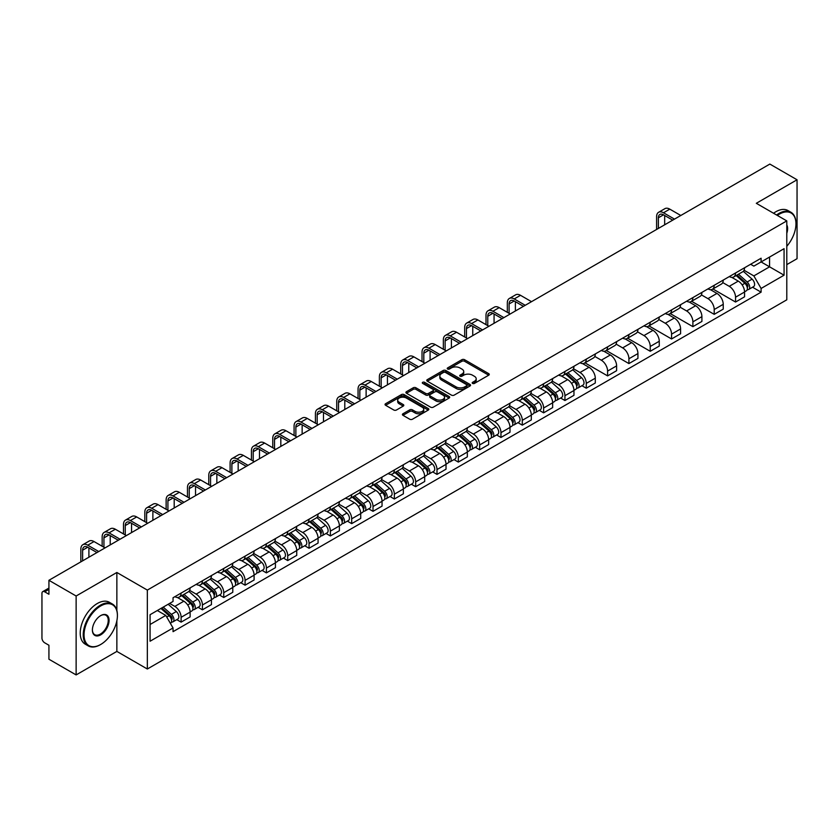 <?xml version="1.0" encoding="UTF-8"?>
<svg xmlns="http://www.w3.org/2000/svg" width="839" height="839" viewBox="0 0 839 839"><rect width="100%" height="100%" fill="white"/><g stroke="black" fill="none" stroke-linecap="round" stroke-linejoin="round"><path stroke-width="1.26" d="M472.577 383.413A1.332 0.766 0 0 0 474.454 383.413L488.707 375.19A1.898 1.091 0 0 0 489.263 374.414A1.898 1.091 0 0 0 488.707 373.638L464.554 359.69A1.898 1.091 0 0 0 461.88 359.69L447.617 367.922A1.332 0.766 0 0 0 447.229 368.468A1.332 0.766 0 0 0 447.617 369.013A1.332 0.766 0 0 0 449.494 369.013L451.34 367.943A6.072 3.503 0 0 1 459.929 367.943L461.943 369.108A6.072 3.503 0 0 1 463.726 371.583A6.072 3.503 0 0 1 461.943 374.058L460.097 375.127A1.332 0.766 0 0 0 459.709 375.673A1.332 0.766 0 0 0 460.097 376.208A1.332 0.766 0 0 0 461.974 376.208L463.82 375.148A6.072 3.503 0 0 1 472.409 375.148L474.423 376.312A6.072 3.503 0 0 1 476.195 378.788A6.072 3.503 0 0 1 474.423 381.263L472.577 382.332A1.332 0.766 0 0 0 472.189 382.878A1.332 0.766 0 0 0 472.577 383.413L472.577 382.332M402.972 413.763A1.898 1.091 0 0 0 402.416 414.539A1.898 1.091 0 0 0 402.972 415.315L409.747 419.227A1.898 1.091 0 0 0 412.431 419.227L428.268 410.082A1.898 1.091 0 0 0 428.823 409.306A1.898 1.091 0 0 0 428.268 408.53L404.115 394.592A1.898 1.091 0 0 0 401.43 394.592L385.594 403.727A1.898 1.091 0 0 0 385.038 404.503A1.898 1.091 0 0 0 385.594 405.279L393.785 410.009A1.898 1.091 0 0 0 396.469 410.009L403.244 406.097A1.898 1.091 0 0 0 403.8 405.321A1.898 1.091 0 0 0 403.244 404.545L399.186 402.206A5.076 2.926 0 0 1 397.696 400.13A5.076 2.926 0 0 1 400.832 397.424A5.076 2.926 0 0 1 406.359 398.053L422.258 407.24A5.076 2.926 0 0 1 423.747 409.306A5.076 2.926 0 0 1 420.612 412.012A5.076 2.926 0 0 1 415.085 411.383L412.431 409.852A1.898 1.091 0 0 0 409.747 409.852L402.972 413.763L402.972 415.315L409.747 411.435L409.747 409.852M147.339 590.09L116.862 572.481L76.129 596.005L48.924 580.294L769.845 164.077L797.05 179.777L756.317 203.3L786.793 220.898L147.339 590.09L147.339 669.008L786.793 299.817L786.793 220.898M451.476 395.138A1.898 1.091 0 0 0 454.161 395.138L469.997 385.992A1.898 1.091 0 0 0 470.553 385.216A1.898 1.091 0 0 0 469.997 384.44L445.845 370.502A1.898 1.091 0 0 0 443.16 370.502L427.324 379.637A1.898 1.091 0 0 0 426.768 380.413A1.898 1.091 0 0 0 427.324 381.189L451.476 395.138M423.223 383.706A1.332 0.766 0 0 1 424.576 383.895L449.106 398.053L433.291 407.177A1.898 1.091 0 0 1 430.617 407.177L406.464 393.239L406.464 391.687A1.898 1.091 0 0 0 405.908 392.463A1.898 1.091 0 0 0 406.464 393.239M406.464 391.687L413.239 387.775A1.898 1.091 0 0 1 415.924 387.775L425.719 393.428A1.898 1.091 0 0 0 428.404 393.428L432.893 390.838A1.898 1.091 0 0 0 433.448 390.062A1.898 1.091 0 0 0 432.893 389.286L422.699 383.402A1.332 0.766 0 0 1 422.311 382.857A1.332 0.766 0 0 1 423.129 382.144A1.332 0.766 0 0 1 424.576 382.311L449.127 396.49A1.898 1.091 0 0 1 449.683 397.267A1.898 1.091 0 0 1 449.127 398.043L449.127 396.49M76.129 596.005L76.129 674.923L48.924 659.223L48.924 645.254L44.687 642.8A3.87 2.234 -120 0 1 41.95 638.07L41.95 593.404A3.87 2.234 -120 0 1 42.747 591.631L48.924 588.066M786.793 264.621L797.05 258.706L797.05 179.777M76.129 674.923L116.862 651.41L147.339 669.008M48.924 580.294L48.924 594.264L44.687 591.82A3.87 2.234 -120 0 0 42.747 591.631M735.541 272.99A8.893 5.139 60 0 1 733.695 276.975L742.714 271.773A8.893 5.139 -120 0 0 744.56 267.777M722.736 282.565L729.248 286.319A8.893 5.139 60 0 1 735.541 297.216L744.56 292.003A8.893 5.139 -120 0 0 738.268 281.117L731.818 277.384M744.56 292.003L744.56 296.817L735.541 302.03L712.919 288.973M733.695 276.975A8.893 5.139 60 0 1 729.322 276.576M735.541 297.216L735.541 302.03M714.209 285.302A8.893 5.139 60 0 1 712.374 289.287L721.393 284.075A8.893 5.139 -120 0 0 723.239 280.09M691.598 301.285L714.209 314.342L723.239 309.13L723.239 304.316A8.893 5.139 -120 0 0 716.946 293.43L710.486 289.696M712.374 289.287A8.893 5.139 60 0 1 707.99 288.889M701.404 294.877L707.927 298.632A8.893 5.139 60 0 1 714.209 309.528L714.209 314.342M692.888 297.604A8.893 5.139 60 0 1 691.042 301.6L700.072 296.387A8.893 5.139 -120 0 0 701.907 292.402M670.277 313.597L692.888 326.654L701.907 321.442L701.907 316.628A8.893 5.139 -120 0 0 695.625 305.742L689.165 302.009M691.042 301.6A8.893 5.139 60 0 1 686.669 301.201M680.083 307.179L686.606 310.944A8.893 5.139 60 0 1 692.888 321.84L692.888 326.654M671.567 309.916A8.893 5.139 60 0 1 669.721 313.912L678.741 308.7A8.893 5.139 -120 0 0 680.586 304.714M648.946 325.91L671.567 338.966L680.586 333.754L680.586 328.94A8.893 5.139 -120 0 0 674.294 318.044L667.844 314.321M669.721 313.912A8.893 5.139 60 0 1 665.348 313.513M658.762 319.491L665.275 323.256A8.893 5.139 60 0 1 671.567 334.153L671.567 338.966M650.235 322.228A8.893 5.139 60 0 1 648.4 326.224L657.419 321.012A8.893 5.139 -120 0 0 659.265 317.027M627.624 338.222L650.235 351.279L659.265 346.067L659.265 341.253A8.893 5.139 -120 0 0 652.973 330.356L646.512 326.633M648.4 326.224A8.893 5.139 60 0 1 644.016 325.826M637.441 331.804L643.953 335.569A8.893 5.139 60 0 1 650.235 346.465L650.235 351.279M628.914 334.541A8.893 5.139 60 0 1 627.079 338.537L636.098 333.324A8.893 5.139 -120 0 0 637.934 329.339M606.303 350.524L628.914 363.581L637.934 358.379L637.934 353.565A8.893 5.139 -120 0 0 631.652 342.669L625.191 338.946M627.079 338.537A8.893 5.139 60 0 1 622.695 338.138M616.109 344.116L622.632 347.881A8.893 5.139 60 0 1 628.914 358.767L628.914 363.581M607.593 346.853A8.893 5.139 60 0 1 605.748 350.849L614.767 345.637A8.893 5.139 -120 0 0 616.613 341.641M584.972 362.836L607.593 375.893L616.613 370.691L616.613 365.877A8.893 5.139 -120 0 0 610.331 354.981L603.87 351.258M605.748 350.849A8.893 5.139 60 0 1 601.374 350.44M594.788 356.428L601.301 360.193A8.893 5.139 60 0 1 607.593 371.079L607.593 375.893M586.262 359.165A8.893 5.139 60 0 1 584.426 363.161L593.446 357.949A8.893 5.139 -120 0 0 595.291 353.953M581.941 385.709L586.272 388.205L595.291 383.004L595.291 378.19A8.893 5.139 -120 0 0 588.999 367.293L582.539 363.57M584.426 363.161A8.893 5.139 60 0 1 580.043 362.752M573.467 368.741L579.98 372.506A8.893 5.139 60 0 1 586.272 383.392L586.272 388.205M564.941 371.478A8.893 5.139 60 0 1 563.105 375.473L572.125 370.261A8.893 5.139 -120 0 0 573.96 366.265M560.62 398.022L564.941 400.518L573.96 395.316L573.96 390.502A8.893 5.139 -120 0 0 567.678 379.606L561.218 375.882M563.105 375.473A8.893 5.139 60 0 1 558.722 375.064M552.135 381.053L558.659 384.818A8.893 5.139 60 0 1 564.941 395.704L564.941 400.518M543.62 383.79A8.893 5.139 60 0 1 541.774 387.775L550.804 382.574A8.893 5.139 -120 0 0 552.639 378.578M539.288 410.334L543.62 412.83L552.639 407.618L552.639 402.804A8.893 5.139 -120 0 0 546.357 391.918L539.896 388.184M541.774 387.775A8.893 5.139 60 0 1 537.4 387.377M530.814 393.365L537.327 397.13A8.893 5.139 60 0 1 543.62 408.016L543.62 412.83M522.298 396.102A8.893 5.139 60 0 1 520.453 400.088L529.472 394.886A8.893 5.139 -120 0 0 531.318 390.89M517.967 422.646L522.298 425.142L531.318 419.93L531.318 415.116A8.893 5.139 -120 0 0 525.025 404.23L518.575 400.497M520.453 400.088A8.893 5.139 60 0 1 516.079 399.689M509.493 405.677L516.006 409.442A8.893 5.139 60 0 1 522.298 420.329L522.298 425.142M500.967 408.415A8.893 5.139 60 0 1 499.132 412.4L508.151 407.198A8.893 5.139 -120 0 0 509.986 403.202M496.646 434.959L500.967 437.455L509.997 432.242L509.997 427.429A8.893 5.139 -120 0 0 503.704 416.543L497.244 412.809M499.132 412.4A8.893 5.139 60 0 1 494.748 412.001M488.162 417.99L494.685 421.744A8.893 5.139 60 0 1 500.967 432.641L500.967 437.455M479.646 420.727A8.893 5.139 60 0 1 477.8 424.712L486.83 419.51A8.893 5.139 -120 0 0 488.665 415.515M475.325 447.271L479.646 449.767L488.665 444.555L488.665 439.741A8.893 5.139 -120 0 0 482.383 428.855L475.923 425.121M477.8 424.712A8.893 5.139 60 0 1 473.427 424.314M466.841 430.302L473.353 434.057A8.893 5.139 60 0 1 479.646 444.953L479.646 449.767M458.325 433.039A8.893 5.139 60 0 1 456.479 437.025L465.498 431.823A8.893 5.139 -120 0 0 467.344 427.827M453.993 459.583L458.325 462.079L467.344 456.867L467.344 452.053A8.893 5.139 -120 0 0 461.051 441.167L454.602 437.434M456.479 437.025A8.893 5.139 60 0 1 452.106 436.626M445.519 442.614L452.032 446.369A8.893 5.139 60 0 1 458.325 457.265L458.325 462.079M436.993 445.341A8.893 5.139 60 0 1 435.158 449.337L444.177 444.125A8.893 5.139 -120 0 0 446.023 440.139M432.672 471.896L436.993 474.392L446.023 469.179L446.023 464.366A8.893 5.139 -120 0 0 439.73 453.48L433.27 449.746M435.158 449.337A8.893 5.139 60 0 1 430.774 448.938M424.188 454.927L430.711 458.681A8.893 5.139 60 0 1 436.993 469.578L436.993 474.392M415.672 457.654A8.893 5.139 60 0 1 413.826 461.649L422.856 456.437A8.893 5.139 -120 0 0 424.691 452.452M411.351 484.208L415.672 486.704L424.691 481.492L424.691 476.678A8.893 5.139 -120 0 0 418.409 465.781L411.949 462.058M413.826 461.649A8.893 5.139 60 0 1 409.453 461.251M402.867 467.229L409.38 470.994A8.893 5.139 60 0 1 415.672 481.89L415.672 486.704M394.351 469.966A8.893 5.139 60 0 1 392.505 473.962L401.524 468.749A8.893 5.139 -120 0 0 403.37 464.764M390.02 496.51L394.351 499.016L403.37 493.804L403.37 488.99A8.893 5.139 -120 0 0 397.078 478.094L390.628 474.371M392.505 473.962A8.893 5.139 60 0 1 388.132 473.563M381.546 479.541L388.058 483.306A8.893 5.139 60 0 1 394.351 494.202L394.351 499.016M373.019 482.278A8.893 5.139 60 0 1 371.184 486.274L380.203 481.062A8.893 5.139 -120 0 0 382.049 477.076M368.699 508.822L373.019 511.329L382.049 506.116L382.049 501.303A8.893 5.139 -120 0 0 375.757 490.406L369.296 486.683M371.184 486.274A8.893 5.139 60 0 1 366.8 485.875M360.225 491.853L366.737 495.618A8.893 5.139 60 0 1 373.019 506.504L373.019 511.329M351.698 494.591A8.893 5.139 60 0 1 349.863 498.586L358.882 493.374A8.893 5.139 -120 0 0 360.718 489.389M347.377 521.134L351.698 523.63L360.718 518.429L360.718 513.615A8.893 5.139 -120 0 0 354.436 502.718L347.975 498.995M349.863 498.586A8.893 5.139 60 0 1 345.479 498.188M338.893 504.166L345.416 507.931A8.893 5.139 60 0 1 351.698 518.817L351.698 523.63M330.377 506.903A8.893 5.139 60 0 1 328.531 510.899L337.551 505.686A8.893 5.139 -120 0 0 339.396 501.691M326.046 533.447L330.377 535.943L339.396 530.741L339.396 525.927A8.893 5.139 -120 0 0 333.104 515.031L326.654 511.308M328.531 510.899A8.893 5.139 60 0 1 324.158 510.49M317.572 516.478L324.085 520.243A8.893 5.139 60 0 1 330.377 531.129L330.377 535.943M309.046 519.215A8.893 5.139 60 0 1 307.21 523.211L316.23 517.999A8.893 5.139 -120 0 0 318.075 514.003M304.725 545.759L309.056 548.255L318.075 543.053L318.075 538.239A8.893 5.139 -120 0 0 311.783 527.343L305.323 523.62M307.21 523.211A8.893 5.139 60 0 1 302.827 522.802M296.251 528.79L302.764 532.555A8.893 5.139 60 0 1 309.056 543.441L309.056 548.255M287.725 531.527A8.893 5.139 60 0 1 285.889 535.523L294.909 530.311A8.893 5.139 -120 0 0 296.744 526.315M283.404 558.071L287.725 560.567L296.744 555.366L296.744 550.541A8.893 5.139 -120 0 0 290.462 539.655L284.002 535.932M285.889 535.523A8.893 5.139 60 0 1 281.505 535.114M274.919 541.103L281.443 544.868A8.893 5.139 60 0 1 287.725 555.754L287.725 560.567M266.403 543.84A8.893 5.139 60 0 1 264.558 547.825L273.587 542.623A8.893 5.139 -120 0 0 275.423 538.628M262.072 570.384L266.403 572.88L275.423 567.667L275.423 562.854A8.893 5.139 -120 0 0 269.141 551.968L262.68 548.234M264.558 547.825A8.893 5.139 60 0 1 260.184 547.427M253.598 553.415L260.111 557.18A8.893 5.139 60 0 1 266.403 568.066L266.403 572.88M245.082 556.152A8.893 5.139 60 0 1 243.237 560.137L252.256 554.936A8.893 5.139 -120 0 0 254.102 550.94M240.751 582.696L245.082 585.192L254.102 579.98L254.102 575.166A8.893 5.139 -120 0 0 247.809 564.28L241.359 560.546M243.237 560.137A8.893 5.139 60 0 1 238.863 559.739M232.277 565.727L238.79 569.492A8.893 5.139 60 0 1 245.082 580.378L245.082 585.192M223.751 568.464A8.893 5.139 60 0 1 221.916 572.45L230.935 567.248A8.893 5.139 -120 0 0 232.77 563.252M219.43 595.008L223.751 597.504L232.781 592.292L232.781 587.478A8.893 5.139 -120 0 0 226.488 576.592L220.028 572.859M221.916 572.45A8.893 5.139 60 0 1 217.532 572.051M210.946 578.04L217.469 581.794A8.893 5.139 60 0 1 223.751 592.691L223.751 597.504M202.43 580.777A8.893 5.139 60 0 1 200.584 584.762L209.614 579.56A8.893 5.139 -120 0 0 211.449 575.564M198.098 607.321L202.43 609.817L211.449 604.604L211.449 599.791A8.893 5.139 -120 0 0 205.167 588.905L198.707 585.171M200.584 584.762A8.893 5.139 60 0 1 196.211 584.364M189.624 590.352L196.137 594.106A8.893 5.139 60 0 1 202.43 605.003L202.43 609.817M181.109 593.089A8.893 5.139 60 0 1 179.263 597.074L188.282 591.862A8.893 5.139 -120 0 0 190.128 587.877M176.777 619.633L181.109 622.129L190.128 616.917L190.128 612.103A8.893 5.139 -120 0 0 183.835 601.217L177.386 597.483M179.263 597.074A8.893 5.139 60 0 1 174.89 596.676M169.625 603.419L174.816 606.419A8.893 5.139 60 0 1 181.109 617.315L181.109 622.129M750.643 264.264L753.852 266.12L784.066 248.68L769.573 257.049L769.573 266.833L753.852 275.905L744.057 270.252M150.076 624.499L165.797 615.417L173.044 627.971L150.076 641.227L150.076 614.704L173.044 601.448L173.044 597.735L761.099 258.223L761.099 261.936L784.066 275.192L761.099 288.459L753.852 275.905M784.066 248.68L784.066 275.192M173.044 627.971L173.044 631.673L761.099 292.161L761.099 288.459M116.862 572.481L116.862 610.467M116.862 620.787L116.862 651.41M165.797 615.417L157.323 610.53M752.541 287.221L761.099 292.161M473.102 383.601L474.423 382.846A6.072 3.503 0 0 0 476.195 380.371L476.195 378.788M463.726 371.583L463.726 373.166A6.072 3.503 0 0 1 461.943 375.641L460.632 376.396M488.686 375.201L464.554 361.273A1.898 1.091 0 0 0 461.88 361.273L448.152 369.191M469.966 386.003L445.845 372.076A1.898 1.091 0 0 0 443.16 372.076L427.355 381.2M466.641 385.762A1.332 0.766 0 0 0 467.029 385.216A1.332 0.766 0 0 0 466.641 384.671L445.436 372.432A1.332 0.766 0 0 0 443.558 372.432L441.618 373.554A6.072 3.503 0 0 0 439.835 376.04A6.072 3.503 0 0 0 441.618 378.515L456.101 386.884A6.072 3.503 0 0 0 464.691 386.884L466.641 385.762L466.641 387.335A1.332 0.766 0 0 0 467.029 386.8L467.029 385.216M439.835 376.04L439.835 377.613A6.072 3.503 0 0 0 441.618 380.098L441.618 378.515M466.641 387.335L464.691 388.457A6.072 3.503 0 0 1 456.101 388.457L441.618 380.098M406.485 393.25L413.239 389.348L413.239 387.775M433.448 390.062L433.448 391.635A1.898 1.091 0 0 1 432.893 392.411L428.404 395.012A1.898 1.091 0 0 1 425.719 395.012L415.924 389.348A1.898 1.091 0 0 0 413.239 389.348M435.881 399.301A5.076 2.926 0 0 0 441.408 399.93A5.076 2.926 0 0 0 444.544 397.225A5.076 2.926 0 0 0 443.055 395.148L437.455 391.918A1.898 1.091 0 0 0 434.77 391.918L430.281 394.508A1.898 1.091 0 0 0 429.725 395.284A1.898 1.091 0 0 0 430.281 396.06L435.881 399.301L435.881 400.874A5.076 2.926 0 0 0 441.408 401.514A5.076 2.926 0 0 0 444.544 398.808L444.544 397.225M429.725 395.284L429.725 396.868A1.898 1.091 0 0 0 430.281 397.644L430.281 396.06M435.881 400.874L430.281 397.644M423.747 409.306L423.747 410.89A5.076 2.926 0 0 1 420.612 413.596A5.076 2.926 0 0 1 415.085 412.956L412.431 411.435A1.898 1.091 0 0 0 409.747 411.435M397.696 400.13L397.696 401.713A5.076 2.926 0 0 0 399.186 403.779L399.186 402.206M403.213 406.107L399.186 403.779M428.236 410.103L404.115 396.165A1.898 1.091 0 0 0 401.43 396.165L385.625 405.3M736.149 275.559L744.843 283.309A4.835 2.79 60 0 1 746.364 290.787L744.56 291.825M736.38 275.758L740.47 278.129M737.03 275.056L746.7 283.676A2.318 1.342 60 0 1 747.423 287.263A2.318 1.342 60 0 1 747.213 287.347M738.477 274.217L747.171 281.967A4.835 2.79 60 0 1 748.682 289.445A4.835 2.79 60 0 1 747.224 289.602M743.323 271.312L752.09 279.125A4.835 2.79 60 0 1 753.6 286.602L748.682 289.445M658.374 228.439L658.374 217.783A7.247 4.185 60 0 1 659.874 214.459A7.247 4.185 60 0 1 663.502 214.826L672.731 220.143M680.796 215.487L669.784 209.142A9.764 5.632 -120 0 0 664.908 208.659L658.615 212.288A9.764 5.632 -120 0 0 656.601 216.756L656.601 229.456M674.504 219.126L663.502 212.77A9.764 5.632 -120 0 0 658.615 212.288M664.666 224.8L664.666 215.497M786.793 246.299A23.586 13.613 120 0 0 795.959 223.814A23.586 13.613 120 0 0 779.284 214.186A23.586 13.613 120 0 0 777.344 215.434M776.568 214.994A24.163 13.948 -60 0 1 778.865 213.484A24.163 13.948 -60 0 1 790.957 212.288A24.163 13.948 -60 0 1 795.959 223.342A24.163 13.948 -60 0 1 795.959 223.583M786.793 224.946A11.788 6.806 -60 0 1 786.793 233.273M773.558 213.253A24.163 13.948 -60 0 1 775.865 211.743A24.163 13.948 -60 0 1 787.947 210.547L790.957 212.288M100.323 644.698L100.732 644.457A23.586 13.613 120 0 0 117.408 615.574A23.586 13.613 120 0 0 100.732 605.947A23.586 13.613 120 0 0 84.047 634.829A23.586 13.613 120 0 0 100.732 644.457L100.323 644.698A24.163 13.948 -60 0 1 88.231 645.894A24.163 13.948 -60 0 1 84.529 626.534A24.163 13.948 -60 0 1 100.323 605.234A24.163 13.948 -60 0 1 112.405 604.038A24.163 13.948 -60 0 1 117.408 615.102A24.163 13.948 -60 0 1 117.408 615.344M100.732 615.574L100.732 615.574A11.788 6.806 -60 0 1 109.07 620.388A11.788 6.806 -60 0 1 100.732 634.829A11.788 6.806 -60 0 1 92.395 630.016A11.788 6.806 -60 0 1 100.732 615.574L100.732 615.574M92.395 629.774A11.211 6.471 120 0 0 94.713 634.683A11.211 6.471 120 0 0 100.323 634.127A11.211 6.471 120 0 0 107.644 624.237A11.211 6.471 120 0 0 105.924 615.26A11.211 6.471 120 0 0 100.523 615.7M88.231 645.894L85.232 644.163A24.163 13.948 -60 0 1 81.53 624.793A24.163 13.948 -60 0 1 97.314 603.503A24.163 13.948 -60 0 1 109.395 602.308L112.405 604.038M565.559 374.047L574.254 381.808A4.835 2.79 60 0 1 575.764 389.275L573.96 390.313M565.79 374.257L569.88 376.617M566.44 373.544L576.11 382.175A2.318 1.342 60 0 1 576.833 385.762A2.318 1.342 60 0 1 576.624 385.846M567.888 372.705L576.571 380.466A4.835 2.79 60 0 1 578.092 387.933A4.835 2.79 60 0 1 576.634 388.09M572.733 369.8L581.49 377.623A4.835 2.79 60 0 1 583.011 385.091L578.092 387.933M544.238 386.36L552.922 394.11A4.835 2.79 60 0 1 554.443 401.587L552.639 402.626M544.469 386.569L548.559 388.929M545.109 385.856L554.778 394.487A2.318 1.342 60 0 1 555.512 398.074A2.318 1.342 60 0 1 555.303 398.158M546.556 385.017L555.25 392.778A4.835 2.79 60 0 1 556.76 400.245A4.835 2.79 60 0 1 555.303 400.402M551.401 382.112L560.169 389.936A4.835 2.79 60 0 1 561.69 397.403L556.76 400.245M522.907 398.672L531.601 406.422A4.835 2.79 60 0 1 533.122 413.9L531.318 414.938M523.137 398.882L527.228 401.241M523.788 398.168L533.457 406.789A2.318 1.342 60 0 1 534.181 410.386A2.318 1.342 60 0 1 533.971 410.47M525.235 397.329L533.929 405.08A4.835 2.79 60 0 1 535.439 412.557A4.835 2.79 60 0 1 533.982 412.715M530.08 394.424L538.848 402.248A4.835 2.79 60 0 1 540.358 409.715L535.439 412.557M509.105 313.356L509.105 303.959A7.247 4.185 60 0 1 510.605 300.645A7.247 4.185 60 0 1 514.234 301.002L523.452 306.329M531.517 301.673L520.516 295.318A9.764 5.632 -120 0 0 515.639 294.835L509.346 298.464A9.764 5.632 -120 0 0 507.322 302.931L507.322 312.328M525.235 305.302L514.234 298.946A9.764 5.632 -120 0 0 509.346 298.464M515.387 310.986L515.387 301.673M487.774 325.668L487.774 316.272A7.247 4.185 60 0 1 489.284 312.957A7.247 4.185 60 0 1 492.902 313.314L502.131 318.642M510.196 313.985L499.195 307.63A9.764 5.632 -120 0 0 494.307 307.147L488.025 310.776A9.764 5.632 -120 0 0 486.001 315.244L486.001 324.641M503.903 317.614L492.902 311.259A9.764 5.632 -120 0 0 488.025 310.776M494.066 323.298L494.066 313.985M466.453 337.981L466.453 328.584A7.247 4.185 60 0 1 467.952 325.27A7.247 4.185 60 0 1 471.581 325.626L480.81 330.954M488.875 326.298L477.873 319.942A9.764 5.632 -120 0 0 472.986 319.46L466.704 323.088A9.764 5.632 -120 0 0 464.68 327.556L464.68 336.953M482.582 329.926L471.581 323.571A9.764 5.632 -120 0 0 466.704 323.088M472.745 335.61L472.745 326.298M445.131 350.283L445.131 340.896A7.247 4.185 60 0 1 446.631 337.582A7.247 4.185 60 0 1 450.26 337.939L459.478 343.266M467.543 338.61L456.542 332.254A9.764 5.632 -120 0 0 451.665 331.772L445.373 335.401A9.764 5.632 -120 0 0 443.349 339.868L443.349 349.265M461.261 342.239L450.26 335.883A9.764 5.632 -120 0 0 445.373 335.401M451.413 347.923L451.413 338.61M501.586 410.984L510.28 418.734A4.835 2.79 60 0 1 511.79 426.212L509.986 427.25M501.816 411.194L505.907 413.554M502.467 410.481L512.136 419.101A2.318 1.342 60 0 1 512.86 422.688A2.318 1.342 60 0 1 512.65 422.772M503.914 409.642L512.598 417.392A4.835 2.79 60 0 1 514.118 424.87A4.835 2.79 60 0 1 512.66 425.027M508.759 406.737L517.516 414.55A4.835 2.79 60 0 1 519.037 422.027L514.118 424.87M423.81 362.595L423.81 353.209A7.247 4.185 60 0 1 425.31 349.884A7.247 4.185 60 0 1 428.928 350.251L438.157 355.579M446.222 350.922L435.221 344.567A9.764 5.632 -120 0 0 430.334 344.084L424.052 347.713A9.764 5.632 -120 0 0 422.027 352.181L422.027 361.578M439.94 354.551L428.928 348.195A9.764 5.632 -120 0 0 424.052 347.713M430.092 360.235L430.092 350.922M480.265 423.296L488.948 431.047A4.835 2.79 60 0 1 490.469 438.524L488.665 439.563M480.495 423.506L484.585 425.866M481.135 422.793L490.805 431.414A2.318 1.342 60 0 1 491.539 435.001A2.318 1.342 60 0 1 491.329 435.084M482.582 421.954L491.276 429.704A4.835 2.79 60 0 1 492.797 437.182A4.835 2.79 60 0 1 491.329 437.339M487.428 419.049L496.195 426.862A4.835 2.79 60 0 1 497.716 434.34L492.797 437.182M402.479 374.907L402.479 365.521A7.247 4.185 60 0 1 403.978 362.196A7.247 4.185 60 0 1 407.607 362.563L416.836 367.891M424.901 363.235L413.9 356.879A9.764 5.632 -120 0 0 409.013 356.397L402.73 360.025A9.764 5.632 -120 0 0 400.706 364.493L400.706 373.879M418.609 366.863L407.607 360.508A9.764 5.632 -120 0 0 402.73 360.025M408.771 372.537L408.771 363.235M458.933 435.609L467.627 443.359A4.835 2.79 60 0 1 469.148 450.837L467.344 451.875M459.164 435.808L463.254 438.178M459.814 435.105L469.483 443.726A2.318 1.342 60 0 1 470.207 447.313A2.318 1.342 60 0 1 469.997 447.397M461.261 434.266L469.955 442.017A4.835 2.79 60 0 1 471.466 449.494A4.835 2.79 60 0 1 470.008 449.652M466.106 431.361L474.874 439.175A4.835 2.79 60 0 1 476.384 446.652L471.466 449.494M437.612 447.921L446.306 455.671A4.835 2.79 60 0 1 447.816 463.149L446.012 464.187M437.843 448.12L441.933 450.491M438.493 447.418L448.162 456.038A2.318 1.342 60 0 1 448.886 459.625A2.318 1.342 60 0 1 448.676 459.709M439.94 446.579L448.624 454.329A4.835 2.79 60 0 1 450.144 461.807A4.835 2.79 60 0 1 448.687 461.964M444.785 443.663L453.553 451.487A4.835 2.79 60 0 1 455.063 458.964L450.144 461.807M416.291 460.233L424.974 467.984A4.835 2.79 60 0 1 426.495 475.461L424.691 476.5M416.522 460.433L420.612 462.792M417.161 459.72L426.831 468.351A2.318 1.342 60 0 1 427.565 471.938A2.318 1.342 60 0 1 427.355 472.021M418.609 458.891L427.303 466.641A4.835 2.79 60 0 1 428.823 474.119A4.835 2.79 60 0 1 427.355 474.266M423.454 455.976L432.221 463.799A4.835 2.79 60 0 1 433.742 471.277L428.823 474.119M394.97 472.546L403.653 480.296A4.835 2.79 60 0 1 405.174 487.774L403.37 488.812M395.19 472.745L399.28 475.105M395.84 472.032L405.51 480.663A2.318 1.342 60 0 1 406.244 484.25A2.318 1.342 60 0 1 406.024 484.334M397.287 471.203L405.982 478.954A4.835 2.79 60 0 1 407.492 486.431A4.835 2.79 60 0 1 406.034 486.578M402.133 468.288L410.9 476.112A4.835 2.79 60 0 1 412.421 483.589L407.492 486.431M373.638 484.858L382.332 492.608A4.835 2.79 60 0 1 383.843 500.075L382.039 501.124M373.869 485.057L377.959 487.417M374.519 484.344L384.189 492.975A2.318 1.342 60 0 1 384.912 496.562A2.318 1.342 60 0 1 384.702 496.646M375.966 483.516L384.65 491.266A4.835 2.79 60 0 1 386.171 498.744A4.835 2.79 60 0 1 384.713 498.89M380.812 480.6L389.579 488.424A4.835 2.79 60 0 1 391.089 495.901L386.171 498.744M352.317 497.16L361.001 504.921A4.835 2.79 60 0 1 362.521 512.388L360.718 513.437M352.548 497.37L356.638 499.729M353.198 496.657L362.857 505.288A2.318 1.342 60 0 1 363.591 508.874A2.318 1.342 60 0 1 363.381 508.958M354.635 495.828L363.329 503.578A4.835 2.79 60 0 1 364.85 511.045A4.835 2.79 60 0 1 363.392 511.203M359.48 492.913L368.248 500.736A4.835 2.79 60 0 1 369.768 508.214L364.85 511.045M330.996 509.472L339.68 517.233A4.835 2.79 60 0 1 341.2 524.7L339.396 525.749M331.227 509.682L335.317 512.042M331.866 508.969L341.536 517.6A2.318 1.342 60 0 1 342.27 521.187A2.318 1.342 60 0 1 342.05 521.271M333.314 508.13L342.008 515.891A4.835 2.79 60 0 1 343.518 523.358A4.835 2.79 60 0 1 342.06 523.515M338.159 505.225L346.927 513.048A4.835 2.79 60 0 1 348.447 520.516L343.518 523.358M309.664 521.785L318.359 529.545A4.835 2.79 60 0 1 319.879 537.012L318.075 538.051M309.895 521.994L313.985 524.354M310.545 521.281L320.215 529.912A2.318 1.342 60 0 1 320.938 533.499A2.318 1.342 60 0 1 320.729 533.583M311.993 520.442L320.676 528.203A4.835 2.79 60 0 1 322.197 535.67A4.835 2.79 60 0 1 320.739 535.827M316.838 517.537L325.605 525.361A4.835 2.79 60 0 1 327.116 532.828L322.197 535.67M288.343 534.097L297.037 541.858A4.835 2.79 60 0 1 298.548 549.325L296.744 550.363M288.574 534.307L292.664 536.666M289.224 533.594L298.894 542.225A2.318 1.342 60 0 1 299.617 545.811A2.318 1.342 60 0 1 299.408 545.895M290.672 532.755L299.355 540.515A4.835 2.79 60 0 1 300.876 547.982A4.835 2.79 60 0 1 299.418 548.14M295.517 529.849L304.274 537.673A4.835 2.79 60 0 1 305.795 545.14L300.876 547.982M267.022 546.409L275.706 554.159A4.835 2.79 60 0 1 277.227 561.637L275.423 562.675M267.253 546.619L271.343 548.979M267.893 545.906L277.562 554.537A2.318 1.342 60 0 1 278.296 558.124A2.318 1.342 60 0 1 278.076 558.208M269.34 545.067L278.034 552.828A4.835 2.79 60 0 1 279.544 560.295A4.835 2.79 60 0 1 278.087 560.452M274.185 542.162L282.953 549.985A4.835 2.79 60 0 1 284.473 557.453L279.544 560.295M245.691 558.722L254.385 566.472A4.835 2.79 60 0 1 255.905 573.949L254.102 574.988M245.921 558.931L250.012 561.291M246.572 558.218L256.241 566.839A2.318 1.342 60 0 1 256.965 570.426A2.318 1.342 60 0 1 256.755 570.52M248.019 557.379L256.703 565.129A4.835 2.79 60 0 1 258.223 572.607A4.835 2.79 60 0 1 256.765 572.764M252.864 554.474L261.632 562.298A4.835 2.79 60 0 1 263.142 569.765L258.223 572.607M224.37 571.034L233.064 578.784A4.835 2.79 60 0 1 234.574 586.262L232.77 587.3M224.6 571.244L228.69 573.603M225.251 570.53L234.92 579.151A2.318 1.342 60 0 1 235.644 582.738A2.318 1.342 60 0 1 235.434 582.822M226.698 569.691L235.381 577.442A4.835 2.79 60 0 1 236.902 584.919A4.835 2.79 60 0 1 235.444 585.077M231.543 566.786L240.3 574.6A4.835 2.79 60 0 1 241.821 582.077L236.902 584.919M203.048 583.346L211.732 591.096A4.835 2.79 60 0 1 213.253 598.574L211.449 599.612M203.279 583.545L207.369 585.916M203.919 582.843L213.588 591.464A2.318 1.342 60 0 1 214.323 595.05A2.318 1.342 60 0 1 214.113 595.134M205.366 582.004L214.06 589.754A4.835 2.79 60 0 1 215.581 597.232A4.835 2.79 60 0 1 214.113 597.389M210.211 579.099L218.979 586.912A4.835 2.79 60 0 1 220.5 594.39L215.581 597.232M181.717 595.659L190.411 603.409A4.835 2.79 60 0 1 191.932 610.886L190.128 611.925M181.948 595.858L186.038 598.228M182.598 595.155L192.267 603.776A2.318 1.342 60 0 1 192.991 607.363A2.318 1.342 60 0 1 192.781 607.446M184.045 594.316L192.739 602.066A4.835 2.79 60 0 1 194.249 609.544A4.835 2.79 60 0 1 192.792 609.701M188.89 591.411L197.658 599.224A4.835 2.79 60 0 1 199.168 606.702L194.249 609.544M381.158 387.219L381.158 377.833A7.247 4.185 60 0 1 382.657 374.509A7.247 4.185 60 0 1 386.286 374.876L395.505 380.193M403.58 375.536L392.568 369.191A9.764 5.632 -120 0 0 387.691 368.709L381.399 372.338A9.764 5.632 -120 0 0 379.385 376.805L379.385 386.192M397.287 379.176L386.286 372.82A9.764 5.632 -120 0 0 381.399 372.338M387.45 384.849L387.45 375.536M359.837 399.532L359.837 390.145A7.247 4.185 60 0 1 361.336 386.821A7.247 4.185 60 0 1 364.955 387.178L374.184 392.505M382.248 387.849L371.247 381.504A9.764 5.632 -120 0 0 366.37 381.021L360.078 384.65A9.764 5.632 -120 0 0 358.054 389.118L358.054 398.504M375.966 391.488L364.955 385.132A9.764 5.632 -120 0 0 360.078 384.65M366.119 397.162L366.119 387.849M338.505 411.844L338.505 402.458A7.247 4.185 60 0 1 340.005 399.133A7.247 4.185 60 0 1 343.633 399.49L352.862 404.818M360.927 400.161L349.926 393.816A9.764 5.632 -120 0 0 345.039 393.323L338.757 396.962A9.764 5.632 -120 0 0 336.733 401.43L336.733 410.816M354.635 403.79L343.633 397.445A9.764 5.632 -120 0 0 338.757 396.962M344.798 409.474L344.798 400.161M317.184 424.156L317.184 414.76A7.247 4.185 60 0 1 318.684 411.446A7.247 4.185 60 0 1 322.312 411.802L331.541 417.13M339.606 412.473L328.594 406.118A9.764 5.632 -120 0 0 323.718 405.636L317.425 409.275A9.764 5.632 -120 0 0 315.412 413.742L315.412 423.129M333.314 416.102L322.312 409.757A9.764 5.632 -120 0 0 317.425 409.275M323.476 421.786L323.476 412.473M295.863 436.469L295.863 427.072A7.247 4.185 60 0 1 297.363 423.758A7.247 4.185 60 0 1 300.981 424.115L310.21 429.442M318.275 424.786L307.273 418.43A9.764 5.632 -120 0 0 302.397 417.948L296.104 421.577A9.764 5.632 -120 0 0 294.08 426.055L294.08 435.441M311.993 428.414L300.981 422.069A9.764 5.632 -120 0 0 296.104 421.577M302.145 434.099L302.145 424.786M274.531 448.781L274.531 439.384A7.247 4.185 60 0 1 276.041 436.07A7.247 4.185 60 0 1 279.66 436.427L288.889 441.754M296.954 437.098L285.952 430.743A9.764 5.632 -120 0 0 281.065 430.26L274.783 433.889A9.764 5.632 -120 0 0 272.759 438.357L272.759 447.753M290.661 440.727L279.66 434.371A9.764 5.632 -120 0 0 274.783 433.889M280.824 446.411L280.824 437.098M253.21 461.093L253.21 451.697A7.247 4.185 60 0 1 254.71 448.383A7.247 4.185 60 0 1 258.339 448.739L267.568 454.067M275.632 449.41L264.621 443.055A9.764 5.632 -120 0 0 259.744 442.573L253.451 446.201A9.764 5.632 -120 0 0 251.438 450.669L251.438 460.066M269.34 453.039L258.339 446.684A9.764 5.632 -120 0 0 253.451 446.201M259.503 458.723L259.503 449.41M231.889 473.406L231.889 464.009A7.247 4.185 60 0 1 233.389 460.695A7.247 4.185 60 0 1 237.018 461.051L246.236 466.379M254.301 461.723L243.3 455.367A9.764 5.632 -120 0 0 238.423 454.885L232.13 458.514A9.764 5.632 -120 0 0 230.106 462.981L230.106 472.378M248.019 465.351L237.018 458.996A9.764 5.632 -120 0 0 232.13 458.514M238.171 471.036L238.171 461.723M210.558 485.718L210.558 476.321A7.247 4.185 60 0 1 212.068 473.007A7.247 4.185 60 0 1 215.686 473.364L224.915 478.691M232.98 474.035L221.978 467.68A9.764 5.632 -120 0 0 217.091 467.197L210.809 470.826A9.764 5.632 -120 0 0 208.785 475.293L208.785 484.69M226.687 477.664L215.686 471.308A9.764 5.632 -120 0 0 210.809 470.826M216.85 483.348L216.85 474.035M189.236 498.02L189.236 488.634A7.247 4.185 60 0 1 190.736 485.32A7.247 4.185 60 0 1 194.365 485.676L203.594 491.004M211.659 486.347L200.657 479.992A9.764 5.632 -120 0 0 195.77 479.509L189.488 483.138A9.764 5.632 -120 0 0 187.464 487.606L187.464 497.003M205.366 489.976L194.365 483.621A9.764 5.632 -120 0 0 189.488 483.138M195.529 495.66L195.529 486.347M167.915 510.332L167.915 500.946A7.247 4.185 60 0 1 169.415 497.621A7.247 4.185 60 0 1 173.044 497.988L182.262 503.316M190.327 498.66L179.326 492.304A9.764 5.632 -120 0 0 174.449 491.822L168.157 495.45A9.764 5.632 -120 0 0 166.132 499.918L166.132 509.315M184.045 502.288L173.044 495.933A9.764 5.632 -120 0 0 168.157 495.45M174.197 507.973L174.197 498.66M146.594 522.645L146.594 513.258A7.247 4.185 60 0 1 148.094 509.934A7.247 4.185 60 0 1 151.712 510.301L160.941 515.628M169.006 510.972L158.005 504.617A9.764 5.632 -120 0 0 153.118 504.134L146.835 507.763A9.764 5.632 -120 0 0 144.811 512.23L144.811 521.617M162.724 514.601L151.712 508.245A9.764 5.632 -120 0 0 146.835 507.763M152.876 520.285L152.876 510.972M125.263 534.957L125.263 525.571A7.247 4.185 60 0 1 126.762 522.246A7.247 4.185 60 0 1 130.391 522.613L139.62 527.93M147.685 523.284L136.684 516.929A9.764 5.632 -120 0 0 131.796 516.446L125.514 520.075A9.764 5.632 -120 0 0 123.49 524.543L123.49 533.929M141.392 526.913L130.391 520.558A9.764 5.632 -120 0 0 125.514 520.075M131.555 532.587L131.555 523.284M103.942 547.269L103.942 537.883A7.247 4.185 60 0 1 105.441 534.558A7.247 4.185 60 0 1 109.07 534.915L118.289 540.243M126.353 535.586L115.352 529.241A9.764 5.632 -120 0 0 110.475 528.759L104.183 532.387A9.764 5.632 -120 0 0 102.159 536.855L102.159 546.241M120.071 539.225L109.07 532.87A9.764 5.632 -120 0 0 104.183 532.387M110.224 544.899L110.224 535.586M160.931 608.443L169.09 615.721A4.835 2.79 60 0 1 170.6 623.199L170.369 623.335M161.015 608.39L164.717 610.53M161.801 607.939L170.946 616.088A2.318 1.342 60 0 1 171.67 619.675A2.318 1.342 60 0 1 171.46 619.759M163.248 607.1L171.408 614.379A4.835 2.79 60 0 1 172.928 621.856A4.835 2.79 60 0 1 171.471 622.014M168.178 604.258L176.326 611.537A4.835 2.79 60 0 1 177.847 619.014L172.928 621.856M82.621 560.84L82.621 550.195A7.247 4.185 60 0 1 84.12 546.871A7.247 4.185 60 0 1 87.738 547.227L96.967 552.555M105.032 547.898L94.031 541.554A9.764 5.632 -120 0 0 89.154 541.061L82.862 544.7A9.764 5.632 -120 0 0 80.838 549.167L80.838 561.868M98.75 551.538L87.738 545.182A9.764 5.632 -120 0 0 82.862 544.7M88.903 557.211L88.903 547.898M202.43 605.003L211.449 599.791M223.751 592.691L232.781 587.478M245.082 580.378L254.102 575.166M266.403 568.066L275.423 562.854M287.725 555.754L296.744 550.541M309.056 543.441L318.075 538.239M330.377 531.129L339.396 525.927M351.698 518.817L360.718 513.615M373.019 506.504L382.049 501.303M394.351 494.202L403.37 488.99M415.672 481.89L424.691 476.678M436.993 469.578L446.023 464.366M458.325 457.265L467.344 452.053M479.646 444.953L488.665 439.741M500.967 432.641L509.997 427.429M522.298 420.329L531.318 415.116M543.62 408.016L552.639 402.804M564.941 395.704L573.96 390.502M586.272 383.392L595.291 378.19M607.593 371.079L616.613 365.877M628.914 358.767L637.934 353.565M650.235 346.465L659.265 341.253M671.567 334.153L680.586 328.94M692.888 321.84L701.907 316.628M714.209 309.528L723.239 304.316M181.109 617.315L190.128 612.103M174.816 606.419L183.835 601.217M196.137 594.106L205.167 588.905M217.469 581.794L226.488 576.592M238.79 569.492L247.809 564.28M260.111 557.18L269.141 551.968M281.443 544.868L290.462 539.655M302.764 532.555L311.783 527.343M324.085 520.243L333.104 515.031M345.416 507.931L354.436 502.718M366.737 495.618L375.757 490.406M388.058 483.306L397.078 478.094M409.38 470.994L418.409 465.781M430.711 458.681L439.73 453.48M452.032 446.369L461.051 441.167M473.353 434.057L482.383 428.855M494.685 421.744L503.704 416.543M516.006 409.442L525.025 404.23M537.327 397.13L546.357 391.918M558.659 384.818L567.678 379.606M579.98 372.506L588.999 367.293M601.301 360.193L610.331 354.981M622.632 347.881L631.652 342.669M643.953 335.569L652.973 330.356M665.275 323.256L674.294 318.044M686.606 310.944L695.625 305.742M707.927 298.632L716.946 293.43M729.248 286.319L738.268 281.117M48.924 589.377L44.687 591.82M474.423 382.846L474.423 381.263M460.097 376.208L460.097 375.127M461.943 375.641L461.943 374.058M447.617 369.013L447.617 367.922M461.88 361.273L461.88 359.69M464.554 361.273L464.554 359.69M488.707 375.19L488.707 373.638M427.324 381.189L427.324 379.637M443.16 372.076L443.16 370.502M445.845 372.076L445.845 370.502M469.997 385.992L469.997 384.44M456.101 388.457L456.101 386.884M464.691 388.457L464.691 386.884M415.924 389.348L415.924 387.775M425.719 395.012L425.719 393.428M428.404 395.012L428.404 393.428M432.893 392.411L432.893 390.838M424.576 383.895L424.576 382.311M412.431 411.435L412.431 409.852M415.085 412.956L415.085 411.383M403.244 406.097L403.244 404.545M385.594 405.279L385.594 403.727M401.43 396.165L401.43 394.592M404.115 396.165L404.115 394.592M428.268 410.082L428.268 408.53M744.843 283.309L742.137 284.872M747.906 286.204L747.035 286.707M752.09 279.125L747.171 281.967M663.502 212.77L669.784 209.142M658.374 217.783L663.502 214.826M574.254 381.808L571.537 383.371M577.316 384.692L576.445 385.195M581.49 377.623L576.571 380.466M552.922 394.11L550.216 395.683M555.984 397.004L555.114 397.508M560.169 389.936L555.25 392.778M531.601 406.422L528.895 407.995M534.663 409.317L533.793 409.82M538.848 402.248L533.929 405.08M514.234 298.946L520.516 295.318M509.105 303.959L514.234 301.002M492.902 311.259L499.195 307.63M487.774 316.272L492.902 313.314M471.581 323.571L477.873 319.942M466.453 328.584L471.581 325.626M450.26 335.883L456.542 332.254M445.131 340.896L450.26 337.939M510.28 418.734L507.564 420.297M513.342 421.629L512.472 422.132M517.516 414.55L512.598 417.392M428.928 348.195L435.221 344.567M423.81 353.209L428.928 350.251M488.948 431.047L486.242 432.609M492.021 433.941L491.151 434.445M496.195 426.862L491.276 429.704M407.607 360.508L413.9 356.879M402.479 365.521L407.607 362.563M467.627 443.359L464.921 444.922M470.689 446.254L469.819 446.757M474.874 439.175L469.955 442.017M446.306 455.671L443.59 457.234M449.368 458.566L448.498 459.069M453.553 451.487L448.624 454.329M424.974 467.984L422.269 469.546M428.047 470.878L427.177 471.382M432.221 463.799L427.303 466.641M403.653 480.296L400.948 481.859M406.716 483.191L405.845 483.694M410.9 476.112L405.982 478.954M382.332 492.608L379.616 494.171M385.395 495.503L384.524 496.006M389.579 488.424L384.65 491.266M361.001 504.921L358.295 506.483M364.074 507.815L363.203 508.319M368.248 500.736L363.329 503.578M339.68 517.233L336.974 518.796M342.742 520.128L341.872 520.631M346.927 513.048L342.008 515.891M318.359 529.545L315.642 531.108M321.421 532.429L320.55 532.933M325.605 525.361L320.676 528.203M297.037 541.858L294.321 543.42M300.1 544.742L299.229 545.245M304.274 537.673L299.355 540.515M275.706 554.159L273 555.733M278.768 557.054L277.898 557.557M282.953 549.985L278.034 552.828M254.385 566.472L251.679 568.045M257.447 569.366L256.577 569.87M261.632 562.298L256.703 565.129M233.064 578.784L230.347 580.347M236.126 581.679L235.256 582.182M240.3 574.6L235.381 577.442M211.732 591.096L209.026 592.659M214.805 593.991L213.924 594.494M218.979 586.912L214.06 589.754M190.411 603.409L187.705 604.971M193.473 606.303L192.603 606.807M197.658 599.224L192.739 602.066M386.286 372.82L392.568 369.191M381.158 377.833L386.286 374.876M364.955 385.132L371.247 381.504M359.837 390.145L364.955 387.178M343.633 397.445L349.926 393.816M338.505 402.458L343.633 399.49M322.312 409.757L328.594 406.118M317.184 414.76L322.312 411.802M300.981 422.069L307.273 418.43M295.863 427.072L300.991 424.115M279.66 434.371L285.952 430.743M274.531 439.384L279.66 436.427M258.339 446.684L264.621 443.055M253.21 451.697L258.339 448.739M237.018 458.996L243.3 455.367M231.889 464.009L237.018 461.051M215.686 471.308L221.978 467.68M210.558 476.321L215.686 473.364M194.365 483.621L200.657 479.992M189.236 488.634L194.365 485.676M173.044 495.933L179.326 492.304M167.915 500.946L173.044 497.988M151.712 508.245L158.005 504.617M146.594 513.258L151.712 510.301M130.391 520.558L136.684 516.929M125.263 525.571L130.391 522.613M109.07 532.87L115.352 529.241M103.942 537.883L109.07 534.915M169.09 615.721L166.751 617.074M172.152 618.616L171.282 619.119M176.326 611.537L171.408 614.379M87.738 545.182L94.031 541.554M82.621 550.195L87.738 547.227"/></g></svg>
